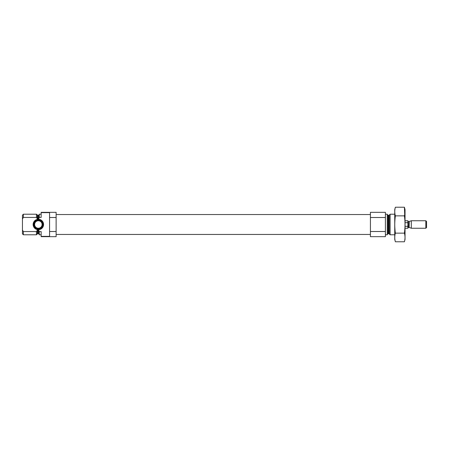 <?xml version="1.0" encoding="UTF-8"?>
<svg xmlns="http://www.w3.org/2000/svg" width="449" height="449" viewBox="0 0 449 449"><rect width="100%" height="100%" fill="white"/><g stroke="black" fill="none" stroke-linecap="round" stroke-linejoin="round"><path stroke-width="0.67" d="M41.156 214.212L39.288 214.212L39.288 217.439L41.156 217.439L41.156 212.338L56.125 212.338L56.125 217.501L49.575 217.501L49.575 212.63L41.156 212.63M41.156 236.37L49.575 236.37L49.575 231.499L56.125 231.499L56.125 236.662L41.156 236.662L41.156 231.561L39.288 231.561L39.288 234.788L41.156 234.788M49.575 231.499L49.575 217.501M56.125 231.499L56.125 217.501M39.288 217.439L38.541 219.123L37.289 218.758L36.436 217.439L36.436 214.212L23.387 214.212L23.387 217.439L22.45 218.888L23.387 217.439L36.436 217.439M39.288 234.462L38.541 233.716L38.541 229.877L39.288 231.561M38.541 229.877L37.289 230.242L36.436 231.561L37.289 230.242L37.289 233.935L36.436 234.788L36.436 231.561L23.387 231.561L23.387 234.788L36.436 234.788M23.387 234.788L22.45 233.856L22.45 215.144L23.387 214.212M22.45 230.113L23.387 231.561M394.744 234.788L390.114 234.788L390.114 214.212L394.744 214.212M385.394 234.788L387.263 234.788L387.263 214.212L385.394 214.212M385.394 231.499L385.394 236.662L370.425 236.662L370.425 231.499L385.394 231.499L385.394 212.338L370.425 212.338L370.425 217.501L385.394 217.501M370.425 231.499L370.425 217.501M33.136 224.5A5.22 5.22 0 0 0 40.96 229.018A5.22 5.22 0 0 0 40.96 219.982A5.22 5.22 0 0 0 33.136 224.5M33.675 224.5A4.675 4.675 0 0 1 38.35 219.825A4.675 4.675 0 0 1 43.031 224.5A4.675 4.675 0 0 1 38.35 229.175A4.675 4.675 0 0 1 33.675 224.5M42.762 224.5A4.406 4.406 0 0 1 36.15 228.317A4.406 4.406 0 0 1 36.15 220.684A4.406 4.406 0 0 1 42.762 224.5M42.094 224.5A3.744 3.744 0 0 1 36.481 227.738A3.744 3.744 0 0 1 36.481 221.262A3.744 3.744 0 0 1 42.094 224.5M404.403 241.781L405.037 239.418L405.037 209.582L404.403 207.219C405.217 210.098 405.217 212.978 404.403 215.857C405.217 221.548 405.217 227.306 404.403 233.143C405.217 236.022 405.217 238.902 404.403 241.781L395.378 241.781C394.564 238.902 394.564 236.022 395.378 233.143C394.564 227.452 394.564 221.694 395.378 215.857C394.564 212.978 394.564 210.098 395.378 207.219L404.403 207.219L404.712 214.532M404.403 215.857L395.378 215.857M404.403 233.143L395.378 233.143M395.378 241.781L394.744 239.418L394.744 209.582L395.378 207.219M405.037 228.244L407.844 228.244L407.916 224.5L407.844 220.756L405.037 220.756M407.844 222.687L405.037 222.687M407.844 226.313L405.037 226.313M425.832 228.244L426.55 227.525L426.55 221.475L425.832 220.756L411.301 220.756L411.301 228.244L425.832 228.244L425.832 220.756M38.541 219.123L38.541 215.284L39.288 214.538M37.823 219.123L37.823 215.284L36.436 214.212M38.541 233.716L37.823 233.716L37.823 229.877M37.289 218.758L37.289 215.065M389.261 215.065L388.727 215.284L388.727 233.716L389.261 233.935L389.261 215.065L390.114 214.212M388.727 233.716L388.009 233.716L388.009 215.284L387.263 214.538M409.146 227.491L409.336 221.475L409.146 227.491L408.405 227.491L408.405 221.509L407.844 220.947M38.541 215.284L37.823 215.284M37.823 233.716L37.289 233.935M389.261 233.935L390.114 234.788M388.727 215.284L388.009 215.284M388.009 233.716L387.263 234.462M370.425 214.538L56.125 214.538M370.425 234.462L56.125 234.462M408.405 227.491L407.844 228.053M409.336 227.525L411.301 228.244M409.336 221.475L411.301 220.756M409.146 221.509L408.405 221.509"/></g></svg>
